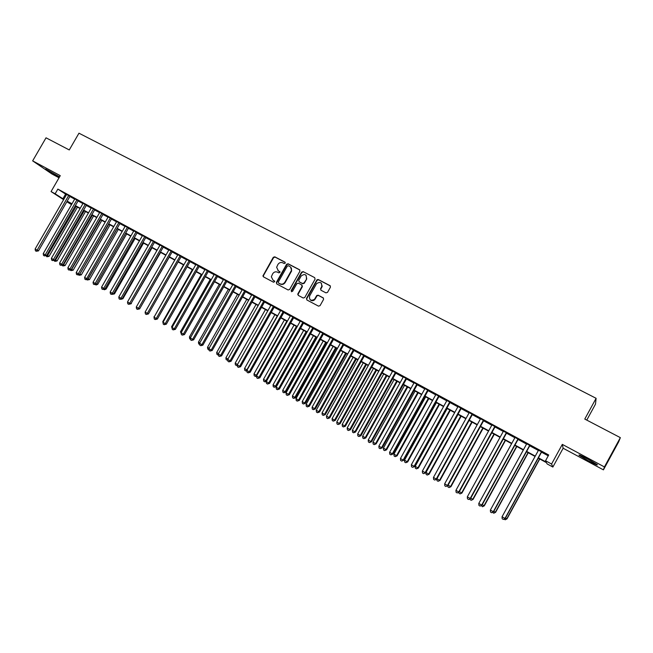 <?xml version="1.0" encoding="UTF-8"?>
<svg xmlns="http://www.w3.org/2000/svg" width="653" height="653" viewBox="0 0 653 653"><rect width="100%" height="100%" fill="white"/><g stroke="black" fill="none" stroke-linecap="round" stroke-linejoin="round"><path stroke-width="0.98" d="M285.198 263.167L284.928 262.114L274.791 256.817L273.272 257.323L262.922 275.933L263.453 276.856L273.558 282.235L274.725 281.598L273.044 280.121L271.33 276.79L272.668 273.778C273.95 271.934 275.574 271.395 277.533 272.179L278.847 272.872L280.015 272.268L278.333 270.766L276.635 267.273L277.941 264.441C279.223 262.596 280.847 262.057 282.814 262.832L284.137 263.518L285.198 263.167M588.198 459.271C581.137 455.574 578.125 454.276 579.17 455.378L588.084 460.659C595.144 464.365 598.172 465.671 597.168 464.585L588.198 459.271M59.578 176.841L45.555 169.013L59.415 177.118M325.953 292.862L327.528 292.364L330.434 287.189L330.018 285.647L318.354 279.557L316.852 279.966L306.461 298.421L306.869 299.964L318.493 306.143L320.06 305.645L323.578 299.384L323.162 297.833L318.166 295.197L316.746 295.507L314.477 299.352C310.763 301.188 309.138 300.078 309.604 296.005L316.607 283.606C320.337 281.419 322.035 282.447 321.684 286.683L320.55 288.699L320.958 290.242L325.953 292.862M620.35 437.641L618.669 441.836L603.429 469.858L604.417 466.928L620.35 437.641L584.77 419.063L596.107 398.306L78.964 133.196L69.267 149.945L46.028 137.816L32.65 160.875L60.264 175.657L51.065 191.574L55.138 193.794L57.848 189.101L548.7 454.986L545.549 460.749L551.573 464.03L552.862 467.05L547.092 463.899L546.479 462.659L538.235 458.161M604.417 466.928L562.315 444.383L551.573 464.03M299.907 271.24L299.507 269.722L288.12 263.779L286.594 264.285L276.35 282.406L276.741 283.924L288.087 289.965L289.63 289.467L299.907 271.24M303.147 271.624L314.673 277.631L315.081 279.166L304.755 297.507L303.196 298.005L298.274 295.385L297.858 293.866L302.061 286.414L301.653 284.896L298.397 283.182L296.854 283.68L292.503 291.393L291.148 290.667L301.604 272.121L303.147 271.624L314.673 277.631M32.65 160.875L51.889 173.967L59.031 177.796M297.719 294.356L297.948 293.94M70.002 196.275L66.622 194.447M78.189 200.716L74.817 198.887M86.441 205.181L83.062 203.352M94.742 209.686L91.371 207.858M103.109 214.217L99.738 212.388M111.541 218.788L108.169 216.959M120.021 223.383L116.658 221.555M128.576 228.019L125.205 226.191M137.187 232.68L133.816 230.86M145.856 237.382L142.493 235.562M154.59 242.116L151.235 240.296M163.397 246.891L160.034 245.071M172.261 251.691L168.907 249.87M181.191 256.531L177.836 254.719M190.186 261.412L186.84 259.592M199.255 266.318L195.908 264.506M208.389 271.273L205.042 269.46M217.588 276.26L214.249 274.448M226.86 281.28L223.522 279.476M236.206 286.341L232.868 284.537M245.618 291.442L242.279 289.638M255.103 296.584L251.772 294.781M264.653 301.768L261.331 299.964M274.284 306.983L270.962 305.188M283.99 312.24L280.676 310.444M293.768 317.546L290.454 315.75M303.629 322.884L300.315 321.088M313.562 328.263L310.257 326.476M323.57 333.691L320.272 331.904M333.659 339.16L330.369 337.372M343.829 344.67L340.539 342.89M354.081 350.228L350.8 348.449M364.407 355.828L361.133 354.048M374.822 361.468L371.557 359.697M385.319 367.157L382.054 365.386M395.906 372.896L392.649 371.124M406.574 378.675L403.317 376.912M417.332 384.503L414.084 382.74M428.172 390.38L424.932 388.625M439.102 396.306L435.869 394.551M450.121 402.272L446.897 400.526M461.238 408.296L458.014 406.558M472.437 414.369L469.229 412.631M483.742 420.491L480.535 418.761M495.129 426.67L491.938 424.94M506.622 432.89L503.43 431.168M518.204 439.175L515.029 437.453M529.885 445.501L526.718 443.787M57.848 189.101L66.492 194.684M69.863 196.512L74.679 199.124M78.058 200.953L82.923 203.597M86.302 205.426L91.232 208.095M94.603 209.923L99.599 212.633M102.97 214.462L108.031 217.204M111.402 219.024L116.52 221.8M119.883 223.628L125.066 226.436M128.429 228.264L133.677 231.105M137.04 232.925L142.354 235.806M145.717 237.627L151.088 240.541M154.451 242.369L159.895 245.316M163.25 247.136L168.76 250.123M172.114 251.944L177.698 254.964M181.052 256.784L186.693 259.845M190.047 261.657L195.761 264.759M199.108 266.571L204.895 269.713M208.242 271.526L214.102 274.701M217.449 276.513L223.375 279.729M226.713 281.541L232.721 284.79M236.059 286.602L242.141 289.899M245.471 291.703L251.625 295.042M254.956 296.846L261.184 300.225M264.506 302.021L270.815 305.441M274.138 307.245L280.529 310.706M283.843 312.501L290.307 316.011M293.621 317.807L300.168 321.358M303.474 323.145L310.11 326.745M313.407 328.532L320.125 332.173M323.423 333.961L330.214 337.642M333.512 339.429L340.393 343.16M343.682 344.939L350.645 348.718M353.926 350.498L360.978 354.318M364.26 356.097L371.402 359.966M374.675 361.738L381.907 365.664M385.172 367.435L392.494 371.402M395.751 373.165L403.17 377.189M406.419 378.952L413.929 383.017M417.177 384.78L424.776 388.902M428.017 390.657L435.714 394.828M438.947 396.583L446.742 400.811M449.966 402.558L457.859 406.835M461.083 408.582L469.074 412.916M472.282 414.655L480.379 419.038M483.579 420.777L491.782 425.225M494.974 426.956L503.275 431.453M506.459 433.184L514.866 437.739M518.049 439.461L526.563 444.073M529.73 445.795L538.35 450.464M541.508 452.178L548.242 455.827M541.672 451.892L538.513 450.178M586.769 420.108L595.495 404.142L596.107 398.306M562.315 444.383L563.139 448.244L603.429 469.858M563.139 448.244L552.862 467.05M71.512 204.618L66.835 201.761M538.423 457.826L546.194 462.063L545.549 460.749M55.138 193.794L63.814 199.312M67.194 201.148L72.001 203.769M75.373 205.605L80.237 208.258M83.608 210.095L88.539 212.78M91.91 214.608L96.897 217.327M100.268 219.163L105.321 221.914M108.684 223.75L113.802 226.534M117.165 228.37L122.34 231.186M125.703 233.023L130.943 235.872M134.306 237.708L139.611 240.598M142.974 242.426L148.345 245.348M151.7 247.177L157.136 250.14M160.491 251.968L165.993 254.964M169.347 256.792L174.922 259.829M178.269 261.657L183.917 264.726M187.264 266.555L192.97 269.665M196.316 271.485L202.103 274.635M205.442 276.456L211.294 279.639M214.633 281.459L220.559 284.692M223.897 286.504L229.897 289.777M233.227 291.589L239.308 294.903M242.63 296.715L248.785 300.062M252.107 301.874L258.335 305.261M261.657 307.073L267.959 310.51M271.281 312.314L277.664 315.791M280.97 317.595L287.434 321.113M290.74 322.917L297.286 326.484M300.592 328.279L307.212 331.887M310.518 333.691L317.219 337.34M320.517 339.136L327.308 342.833M330.598 344.629L337.47 348.367M340.76 350.163L347.714 353.95M350.996 355.738L358.048 359.574M361.321 361.362L368.455 365.247M371.72 367.027L378.952 370.961M382.209 372.741L389.531 376.724M392.788 378.503L400.191 382.536M403.44 384.307L410.941 388.396M414.19 390.159L421.781 394.298M425.021 396.061L432.71 400.248M435.943 402.011L443.73 406.256M446.954 408.011L454.839 412.304M458.055 414.059L466.046 418.402M469.254 420.157L477.335 424.556M480.543 426.303L488.73 430.76M491.921 432.498L500.214 437.02M503.398 438.751L511.797 443.33M514.972 445.06L523.477 449.688M526.645 451.419L535.264 456.112M63.602 199.679L51.065 191.574M67.006 201.467L71.61 204.446M535.076 456.447L526.465 451.754M523.298 450.023L514.793 445.387M511.617 443.665L503.218 439.085M500.035 437.347L491.742 432.833M488.55 431.094L480.355 426.629M477.155 424.883L469.074 420.483M465.867 418.728L457.875 414.377M454.659 412.631L446.774 408.329M443.55 406.574L435.763 402.33M432.531 400.575L424.842 396.379M421.609 394.616L414.01 390.478M410.77 388.715L403.268 384.625M400.02 382.854L392.608 378.813M389.351 377.042L382.038 373.059M378.773 371.279L371.549 367.345M368.276 365.558L361.142 361.672M357.868 359.893L350.824 356.048M347.543 354.261L340.58 350.473M337.299 348.678L330.426 344.931M327.137 343.143L320.345 339.446M317.048 337.65L310.346 333.993M307.041 332.197L300.421 328.59M297.115 326.786L290.577 323.219M287.263 321.423L280.806 317.897M277.492 316.093L271.109 312.616M267.787 310.812L261.486 307.375M258.164 305.563L251.944 302.176M248.613 300.364L242.467 297.009M239.137 295.197L233.064 291.883M229.734 290.071L223.734 286.798M220.396 284.986L214.47 281.753M211.131 279.933L205.279 276.75M201.932 274.929L196.153 271.779M192.806 269.95L187.093 266.84M183.746 265.02L178.106 261.943M174.759 260.114L169.184 257.078M165.829 255.258L160.328 252.254M156.973 250.426L151.537 247.463M148.182 245.634L142.811 242.712M139.448 240.884L134.143 237.986M130.78 236.157L125.539 233.301M122.176 231.472L117.001 228.648M113.638 226.82L108.52 224.028M105.157 222.191L100.105 219.441M96.742 217.612L91.747 214.886M88.384 213.058L83.453 210.372M80.082 208.536L75.209 205.883M71.838 204.046L67.03 201.426M65.561 194.178L62.884 198.806M277.892 270.489L278.333 270.766M279.917 271.721L278.66 271.052M274.619 281.059L273.378 280.398M285.214 262.392L275.117 257.119L273.599 257.625L263.42 275.623L263.486 276.872M299.874 270.04L288.438 264.073L286.912 264.571L276.684 282.676L276.758 283.933M288.381 265.738L287.312 266.089L278.317 282.006L278.594 283.076L279.982 283.81C281.957 284.61 283.59 284.071 284.879 282.21L291.352 270.587C291.809 268.775 291.279 267.404 289.777 266.465L288.381 265.738M290.618 267.101L291.662 270.881L285.206 282.488C283.908 284.341 282.284 284.879 280.308 284.079L278.921 283.345M301.996 285.19L302.372 286.683L298.168 294.128L298.258 295.376M303.449 271.909L301.906 272.407L291.418 291.026L291.483 291.769M306.388 278.733L306.412 278.692C306.592 274.317 304.845 273.427 301.18 275.999L298.748 280.325L299.188 281.786L302.453 283.475L303.996 282.969L306.714 278.97L306.069 275.231M306.69 279.011L304.306 283.247L302.755 283.753L299.498 282.031M321.366 283.173L321.97 286.953L320.835 288.969L320.884 290.193M310.33 299.907C311.816 301.074 313.301 300.976 314.77 299.613L314.868 298.796M323.513 298.135L318.46 295.466L317.04 295.768L315.162 299.058M330.394 285.981L318.64 279.835L317.146 280.243L306.763 298.674L306.845 299.947M46.796 255.16L49.057 256.384L77.47 207.107M49.057 256.384L46.861 256.768L76.181 206.405M46.861 256.768L45.971 255.756M68.736 195.435L37.139 250.172L35.123 249.013L66.696 194.333M70.067 196.161L38.494 250.874L37.139 250.172L36.233 251.25L35.433 250.793L35.123 249.013M38.494 250.874L36.233 251.25M54.958 259.837L57.04 260.963L85.527 211.499M57.04 260.963L54.844 261.347L84.253 210.805M54.844 261.347L53.979 260.498M63.17 264.547L65.071 265.567L93.64 215.914M65.071 265.567L62.884 265.959L92.383 215.237M62.884 265.959L62.035 265.265M71.446 269.289L73.16 270.203L101.811 220.371M73.16 270.203L70.981 270.603L100.57 219.694M70.981 270.603L70.157 270.081M79.78 274.064L81.307 274.872L110.039 224.852M81.307 274.872L79.127 275.288L108.814 224.191M79.127 275.288L78.425 274.88M76.94 199.883L45.253 254.825L43.22 253.658L74.883 198.765M78.262 200.602L46.592 255.519L45.253 254.825L44.339 255.903L43.531 255.437L43.22 253.658M46.592 255.519L44.339 255.903M85.2 204.365L53.432 259.51L51.383 258.335L83.135 203.238M86.506 205.066L54.746 260.196L53.432 259.51L52.501 260.588L51.685 260.123L51.383 258.335M54.746 260.196L52.501 260.588M93.526 208.87L61.66 264.228L59.594 263.045L91.436 207.744M94.816 209.564L62.966 264.906L61.66 264.228L60.721 265.314L59.896 264.84L59.594 263.045M62.966 264.906L60.721 265.314M101.909 213.417L69.953 268.979L67.871 267.787L99.811 212.274M103.182 214.102L71.234 269.648L69.953 268.979L68.998 270.064L68.173 269.583L67.871 267.787M71.234 269.648L68.998 270.064M88.171 278.872L89.51 279.574L118.324 229.366M89.51 279.574L87.339 279.998L117.116 228.713M87.339 279.998L86.825 279.696M110.349 217.988L78.303 273.77L76.205 272.57L108.235 216.845M111.606 218.665L79.568 274.431L78.303 273.77L77.34 274.848L76.499 274.374L76.205 272.57M79.568 274.431L77.34 274.848M96.636 283.72L97.77 284.308L126.666 233.913M97.77 284.308L96.089 284.986L95.273 284.553M96.073 284.226L95.607 284.741M118.854 222.6L86.71 278.594L84.604 277.386L116.724 221.44M120.095 223.269L87.967 279.239L86.71 278.594L85.739 279.672L84.898 279.19L84.604 277.386M87.967 279.239L85.739 279.672M105.157 288.593L106.096 289.075L135.073 238.492M106.096 289.075L104.407 289.761L103.794 289.434M127.425 227.236L95.183 283.451L93.061 282.235L125.27 226.077M128.641 227.897L96.424 284.088L95.183 283.451L94.195 284.528L93.346 284.047L93.061 282.235M96.424 284.088L94.195 284.528M113.736 293.499L114.479 293.883L143.529 243.104M114.479 293.883L112.373 294.356M136.053 231.913L103.721 288.34L101.574 287.116L133.889 230.738M137.252 232.566L104.937 288.969L103.721 288.34L102.717 289.426L101.868 288.936L101.574 287.116M104.937 288.969L102.717 289.426M122.389 298.445L122.919 298.723L152.059 247.748M122.919 298.723L121.025 299.311M131.098 303.425L160.646 252.425M131.416 303.596L130.878 303.816M139.873 308.445L169.29 257.135M174.726 260.106L145.366 311.652M183.501 264.881L154.271 316.762M154.092 317.072L154.026 316.623M192.341 269.697L162.785 321.635L163.242 321.905M163.168 323.513L162.785 321.635M201.246 274.554L171.6 326.696L172.278 327.08M172.204 328.696L171.6 326.696M210.217 279.443L180.481 331.781L181.387 332.304M181.305 333.92L180.481 331.781M219.253 284.365L189.435 336.915L190.562 337.56M190.48 339.185L189.688 338.727L189.435 336.915M228.354 289.32L198.447 342.082L199.81 342.858M199.72 344.482L198.7 343.902L198.447 342.082M237.529 294.315L207.532 347.29L209.123 348.204M209.033 349.804L207.776 349.11L207.532 347.29M246.769 299.352L216.682 352.53L218.51 353.583M218.388 355.003L216.927 354.359L216.682 352.53M218.314 354.457L217.841 354.889M144.737 236.623L112.316 293.27L110.161 292.038L142.558 235.439M145.921 237.268L113.516 293.891L112.316 293.27L111.304 294.348L110.447 293.858L110.161 292.038M113.516 293.891L111.304 294.348M153.496 241.365L120.976 298.241L118.805 296.993L151.3 240.173M154.663 242.002L122.16 298.845L120.976 298.241L119.956 299.319L119.083 298.821L118.805 296.993M122.16 298.845L119.956 299.319M162.319 246.148L129.694 303.245L127.506 301.988L160.107 244.948M163.462 246.769L130.861 303.841L129.694 303.245L128.665 304.314L127.792 303.816L127.506 301.988M130.861 303.841L128.665 304.314M171.2 250.964L138.485 308.281L136.281 307.016L168.972 249.756M172.327 251.568L139.636 308.869L138.485 308.281L137.44 309.359L136.559 308.853L136.281 307.016M139.636 308.869L137.44 309.359M180.155 255.813L147.341 313.358L145.121 312.085L177.91 254.597M181.265 256.409L148.468 313.93L147.341 313.358L146.28 314.436L145.399 313.922L145.121 312.085M148.468 313.93L146.28 314.436M189.166 260.694L156.263 318.476L154.026 317.195L186.905 259.47M190.26 261.29L157.373 319.039L156.263 318.476L155.185 319.546L154.296 319.031L154.026 317.195M157.373 319.039L155.185 319.546M198.251 265.616L165.25 323.627L162.997 322.337L195.973 264.383M199.328 266.204L166.335 324.182L165.25 323.627L164.164 324.696L163.266 324.182L162.997 322.337M166.335 324.182L164.164 324.696M207.409 270.579L174.302 328.818L172.033 327.52L205.115 269.338M208.454 271.15L175.371 329.357L174.302 328.818L173.208 329.887L172.294 329.373L172.033 327.52M175.371 329.357L173.208 329.887M216.633 275.574L183.428 334.05L181.142 332.736L214.315 274.325M217.661 276.137L184.472 334.581L183.428 334.05L182.318 335.12L181.403 334.597L181.142 332.736M184.472 334.581L182.318 335.12M225.922 280.61L192.619 339.323L190.317 338.001L223.595 279.353M226.934 281.157L193.647 339.838L192.619 339.323L191.492 340.393L190.57 339.862L190.317 338.001M193.647 339.838L191.492 340.393M235.284 285.688L201.883 344.637L199.557 343.298L232.933 284.414M236.272 286.218L202.887 345.135L201.883 344.637L200.74 345.698L199.818 345.168L199.557 343.298M202.887 345.135L200.74 345.698M244.72 290.797L211.213 349.984L208.87 348.645L242.353 289.516M245.683 291.32L212.201 350.481L211.213 349.984L210.062 351.053L209.123 350.514L208.87 348.645M212.201 350.481L210.062 351.053M256.074 304.42L225.897 357.82L227.97 359.003M227.815 360.195L226.142 359.648L225.897 357.82M227.734 359.574L227.064 360.178M265.453 309.53L235.186 363.141L237.504 364.472M237.317 365.427L235.423 364.978L235.186 363.141M237.48 364.513L236.353 365.517M274.897 314.681L244.549 368.504L246.899 369.851L277.272 315.979M246.891 370.692L246.075 371.059L244.777 370.349L244.549 368.504M245.716 370.888L247.12 369.957M284.422 319.872L253.976 373.908L256.343 375.263L286.814 321.17M256.539 375.989L255.503 376.471L254.205 375.753L253.976 373.908M255.152 376.299L256.343 375.263L256.809 375.491M254.221 295.948L220.616 355.379L218.257 354.024L251.838 294.658M255.168 296.462L221.587 355.861L220.616 355.379L219.449 356.44L218.51 355.901L218.257 354.024M221.587 355.861L219.449 356.44M263.804 301.139L230.093 360.815L227.717 359.452L261.404 299.841M264.726 301.637L231.04 361.28L230.093 360.815L228.917 361.876L227.962 361.329L227.717 359.452M231.04 361.28L228.917 361.876M273.46 306.371L239.643 366.292L237.251 364.913L271.036 305.057M274.358 306.861L240.573 366.741L239.643 366.292L238.451 367.353L237.496 366.798L237.251 364.913M240.573 366.741L238.451 367.353M283.182 311.644L249.275 371.81L246.858 370.422L280.741 310.322M284.063 312.118L250.172 372.251L249.275 371.81L248.058 372.871L247.095 372.316L246.858 370.422M250.172 372.251L248.058 372.871M294.013 325.096L263.477 379.352L265.861 380.723L296.421 326.41M266.489 381.23L264.996 381.915L263.706 381.205L263.477 379.352M264.661 381.752L265.861 380.723L266.579 381.066M292.985 316.95L258.972 377.369L256.539 375.973L290.528 315.619M316.966 280.227L317.342 279.549M293.842 317.415L259.845 377.801L258.972 377.369L257.747 378.43L256.776 377.867L256.539 375.973M259.845 377.801L257.747 378.43M303.678 330.361L273.052 384.846L275.452 386.225L276.276 386.617L306.902 332.116M276.276 386.617L274.236 387.253L275.452 386.225L306.102 331.683M274.236 387.253L273.272 386.698L273.052 384.846M322.329 285.957L321.717 286.716M302.87 322.304L268.75 382.976L266.293 381.572L300.388 320.966M303.694 322.753L269.599 383.393L268.75 382.976L267.51 384.029L266.53 383.466L266.293 381.572M269.599 383.393L267.51 384.029M313.416 335.666L282.7 390.372L285.124 391.759L285.916 392.143L316.632 337.421M285.916 392.143L283.884 392.788L285.124 391.759L315.864 337.005M283.884 392.788L282.92 392.233L282.7 390.372M312.828 327.7L278.602 388.625L276.129 387.213L310.33 326.353M313.628 328.141L279.427 389.025L278.602 388.625L277.345 389.678L276.358 389.115L276.129 387.213M279.427 389.025L277.345 389.678M323.227 341.013L292.422 395.947L294.862 397.342L295.638 397.718L326.443 342.768M295.638 397.718L293.613 398.371L294.862 397.342L325.7 342.36M293.613 398.371L292.634 397.808L292.422 395.947M322.86 333.136L288.528 394.322L286.038 392.894L320.345 331.773M323.643 333.561L289.336 394.706L288.528 394.322L287.263 395.375L286.267 394.804L286.038 392.894M289.336 394.706L287.263 395.375M333.12 346.408L302.217 401.562L304.682 402.974L305.424 403.325L336.328 348.155M305.424 403.325L303.416 403.995L304.682 402.974L335.609 347.755M303.416 403.995L302.429 403.432L302.217 401.562M332.973 338.621L298.535 400.06L296.029 398.624L330.434 337.25M333.732 339.029L299.319 400.428L298.535 400.06L297.254 401.105L296.25 400.534L296.029 398.624M299.319 400.428L297.254 401.105M343.086 351.836L312.093 407.219L314.575 408.639L315.293 408.982L346.294 353.583M315.293 408.982L313.293 409.668L314.575 408.639L345.592 353.2M313.293 409.668L312.297 409.096L312.093 407.219M343.168 344.147L308.624 405.848L306.094 404.395L340.613 342.76M343.902 344.539L309.383 406.199L308.624 405.848L307.326 406.892L306.314 406.313L306.094 404.395M309.383 406.199L307.326 406.892M353.134 357.305L322.043 412.925L324.541 414.353L325.243 414.679L356.334 359.052M325.243 414.679L323.243 415.373L324.541 414.353L355.656 358.685M323.243 415.373L322.247 414.802L322.043 412.925M353.444 349.714L318.795 411.676L316.248 410.215L350.865 348.318M354.155 350.098L319.529 412.019L318.795 411.676L317.48 412.72L316.46 412.133L316.248 410.215M319.529 412.019L317.48 412.72M363.256 362.823L332.067 418.671L334.589 420.116L335.267 420.426L366.447 364.562M335.267 420.426L333.275 421.136L334.589 420.116L365.794 364.211M333.275 421.136L332.271 420.556L332.067 418.671M363.803 355.33L329.047 417.553L326.476 416.075L361.207 353.918M364.48 355.697L329.749 417.879L329.047 417.553L327.708 418.597L326.688 418.01L326.476 416.075M329.749 417.879L327.708 418.597M373.459 368.382L342.18 424.466L344.719 425.919L345.364 426.221L376.642 370.12M345.364 426.221L343.388 426.94L344.719 425.919L376.022 369.778M343.388 426.94L342.376 426.352L342.18 424.466M374.242 360.987L339.38 423.479L336.785 421.993L371.622 359.566M374.895 361.338L340.058 423.789L339.38 423.479L338.025 424.523L336.989 423.928L336.785 421.993M340.058 423.789L338.025 424.523M383.735 373.981L352.367 430.303L354.922 431.772L355.55 432.049L386.919 375.72M355.55 432.049L353.583 432.784L354.922 431.772L386.323 375.393M353.583 432.784L352.555 432.196L352.367 430.303M384.772 366.684L349.796 429.454L347.184 427.952L382.127 365.256M385.392 367.027L350.449 429.747L349.796 429.454L348.424 430.49L347.38 429.894L347.184 427.952M350.449 429.747L348.424 430.49M394.102 379.63L362.627 436.188L365.207 437.665L365.811 437.934L397.277 381.36M365.811 437.934L363.852 438.677L365.207 437.665L396.706 381.05M363.852 438.677L362.823 438.09L362.627 436.188M395.383 372.439L360.293 435.469L357.664 433.959L392.722 370.994M395.979 372.765L360.921 435.755L360.293 435.469L358.913 436.506L357.86 435.902L357.664 433.959M360.921 435.755L358.913 436.506M404.55 385.319L372.977 442.122L375.581 443.607L376.152 443.86L407.717 387.049M376.152 443.86L374.202 444.62L375.581 443.607L407.17 386.756M374.202 444.62L373.165 444.024L372.977 442.122M406.076 378.234L370.88 441.542L368.227 440.024L403.391 376.781M406.648 378.544L371.484 441.803L370.88 441.542L369.476 442.579L368.414 441.967L368.227 440.024M371.484 441.803L369.476 442.579M415.079 391.057L383.409 448.097L386.029 449.599L386.576 449.835L418.238 392.788M386.576 449.835L384.641 450.611L386.029 449.599L417.724 392.502M384.641 450.611L383.597 450.007L383.409 448.097M416.859 384.078L381.556 447.664L378.879 446.13L414.157 382.609M417.406 384.372L382.127 447.909L381.556 447.664L380.136 448.693L379.067 448.08L378.879 446.13M382.127 447.909L380.136 448.693M425.691 396.844L393.93 454.129L396.567 455.639L397.089 455.859L428.85 398.567M397.089 455.859L395.163 456.643L396.567 455.639L428.36 398.297M395.163 456.643L394.102 456.039L393.93 454.129M427.731 389.963L392.314 453.835L389.612 452.284L425.005 388.486M428.246 390.249L392.853 454.064L392.314 453.835L390.878 454.863L389.8 454.243L389.612 452.284M392.853 454.064L390.878 454.863M436.392 402.672L404.525 460.202L407.186 461.728L407.684 461.932L439.542 404.387M407.684 461.932L405.766 462.732L407.186 461.728L439.077 404.134M405.766 462.732L404.697 462.12L404.525 460.202M438.694 395.906L403.162 460.055L400.444 458.496L435.943 394.42M439.175 396.167L403.676 460.267L401.709 461.083L400.624 460.455L400.444 458.496M403.676 460.267L401.709 461.083M447.174 408.549L415.21 466.332L417.896 467.866L418.361 468.054L450.317 410.264M418.361 468.054L416.451 468.87L417.896 467.866L449.884 410.027M416.451 468.87L415.381 468.25L415.21 466.332M449.746 401.897L414.1 466.324L411.357 464.756L446.97 400.395M450.203 402.142L414.582 466.52L412.631 467.352L411.529 466.724L411.357 464.756M414.582 466.52L412.631 467.352M458.047 414.475L425.985 472.503L428.695 474.054L429.127 474.225L461.181 416.181M429.127 474.225L427.233 475.049L428.695 474.054L460.773 415.961M427.233 475.049L426.148 474.429L425.985 472.503M460.887 407.929L425.127 472.65L422.369 471.066L458.096 406.419M461.312 408.166L425.585 472.829L423.642 473.67L422.532 473.041L422.369 471.066M425.585 472.829L423.642 473.67M436.914 478.763L439.975 480.445L472.135 422.148M439.975 480.445L438.098 481.285L439.575 480.29L471.76 421.944M438.098 481.285L437.004 480.657L436.857 478.861M472.127 414.018L436.253 479.024L433.461 477.433L469.303 412.492M472.519 414.231L436.677 479.188L434.743 480.045L433.625 479.408L433.461 477.433M436.677 479.188L434.743 480.045M448.097 485.179L450.921 486.714L483.179 428.164M450.921 486.714L449.052 487.571L450.546 486.583L482.828 427.976M449.052 487.571L447.95 486.942L447.844 485.612M483.457 420.165L447.468 485.457L444.652 483.849L480.608 418.622M483.816 420.361L447.86 485.603L445.942 486.477L444.815 485.832L444.652 483.849M447.86 485.603L445.942 486.477M459.377 491.644L461.949 493.039L494.305 434.229M461.949 493.039L460.096 493.905L461.606 492.917L493.995 434.057M460.096 493.905L458.986 493.276L458.904 492.199M494.876 426.352L458.773 491.946L455.941 490.321L492.011 424.801M495.211 426.531L459.141 492.068L457.231 492.958L456.096 492.305L455.941 490.321M459.141 492.068L457.231 492.958M470.748 498.157L473.074 499.414L505.528 440.342M473.074 499.414L471.229 500.296L472.764 499.316L505.251 440.187M471.229 500.296L470.111 499.659L470.046 498.835M506.401 432.596L470.184 498.484L467.319 496.843L503.512 431.029M506.695 432.759L470.511 498.59L468.617 499.496L467.475 498.835L467.319 496.843M470.511 498.59L468.617 499.496M482.216 504.736L484.289 505.838L516.85 446.513M484.289 505.838L482.453 506.744L484.004 505.757L516.596 446.374M482.453 506.744L481.285 505.544M518.017 438.889L481.685 505.079L478.796 503.422L515.103 437.314M518.278 439.036L481.979 505.169L480.094 506.083L478.943 505.422L478.796 503.422M481.979 505.169L480.094 506.083M493.782 511.364L495.594 512.319L528.261 452.725M495.594 512.319L493.774 513.234L495.341 512.262L528.04 452.611M493.774 513.234L492.615 512.303M529.738 445.24L493.284 511.732L490.37 510.066L526.8 443.648M529.967 445.362L493.546 511.797L491.676 512.736L490.517 512.066L490.37 510.066M493.546 511.797L491.676 512.736M505.446 518.049L506.997 518.857L539.762 458.994M506.997 518.857L505.185 519.788L506.777 518.809L539.574 458.896M505.185 519.788L504.043 519.127M541.549 451.639L504.981 518.441L502.051 516.76L538.586 450.039M541.745 451.745L505.21 518.49L503.357 519.437L502.181 518.768L502.051 516.76M505.21 518.49L503.357 519.437"/></g></svg>
